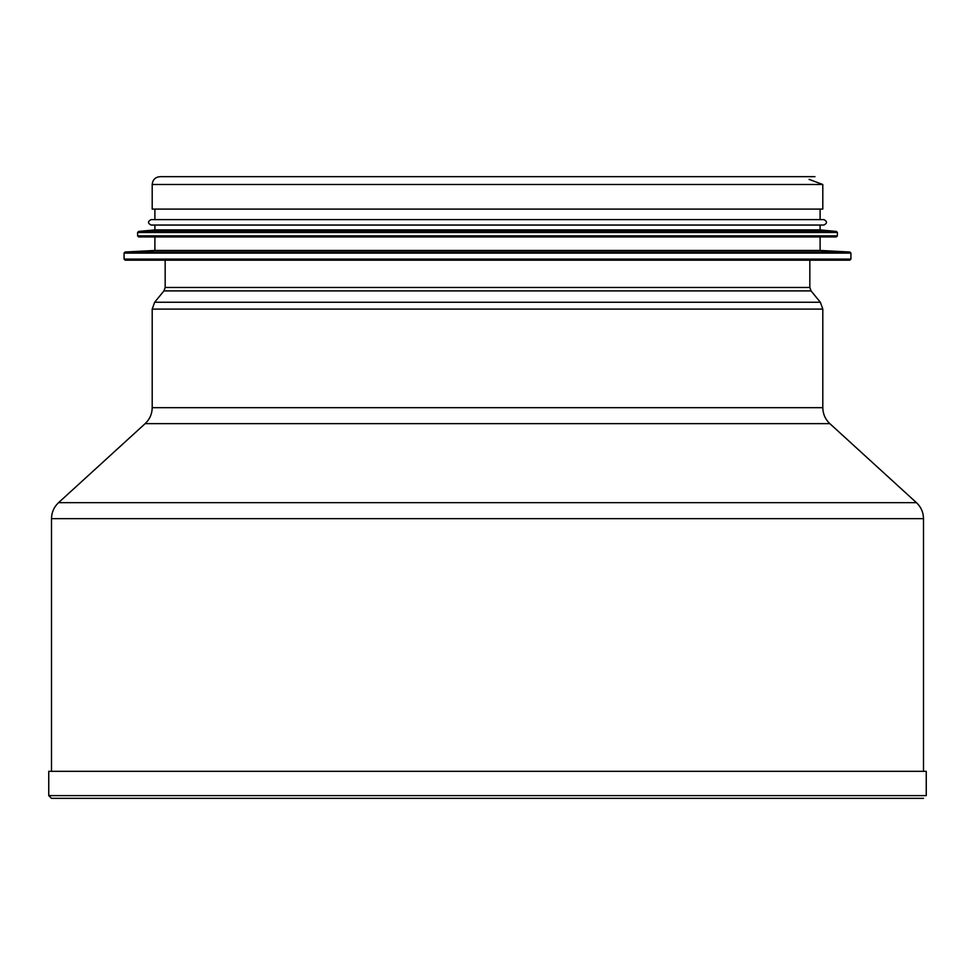 <?xml version="1.0" encoding="UTF-8"?>
<svg xmlns="http://www.w3.org/2000/svg" width="975" height="975" viewBox="0 0 975 975"><rect width="100%" height="100%" fill="white"/><g stroke="black" fill="none" stroke-linecap="round" stroke-linejoin="round"><path stroke-width="1.46" d="M829.859 423.65C825.264 419.323 822.912 413.997 822.803 407.684L152.197 407.684C152.088 413.997 149.736 419.323 145.141 423.65L829.859 423.65L916.439 502.661C921.034 507 923.386 512.326 923.496 518.639L923.496 771.31M809.835 260.179L809.835 287.479L811.054 290.903L820.353 302.25L822.803 309.099L822.803 407.684M48.75 795.612L48.75 771.31L926.25 771.31L926.25 795.612L48.75 795.612L51.48 798.342L923.52 798.342M809.043 179.363L822.803 184.494L822.803 209.089L152.197 209.089L152.197 184.494C152.661 179.729 155.269 177.121 160.034 176.658L814.966 176.658M124.081 253.098L124.081 259.094L125.166 260.179L849.834 260.179L850.919 259.094L850.919 253.098L124.081 253.098L125.105 252.013L849.895 252.013L850.919 253.098M125.105 252.013L154.891 250.453L820.109 250.453L849.895 252.013M154.891 250.453L154.891 236.937M137.597 232.513L137.597 235.853L138.682 236.937L836.318 236.937L837.403 235.853L837.403 232.513L137.597 232.513L138.572 231.441L836.428 231.441L837.403 232.513M138.572 231.441L154.891 229.905L820.109 229.905L836.428 231.441M154.891 229.905L154.891 225.042M151.113 225.042L823.887 225.042C827.373 223.238 827.373 221.435 823.887 219.631L151.113 219.631C147.627 221.435 147.627 223.238 151.113 225.042M154.891 219.631L154.891 209.089M916.439 502.661L58.561 502.661C53.966 507 51.614 512.326 51.504 518.639L923.496 518.639M822.803 309.099L152.197 309.099L152.197 407.684M820.353 302.25L154.647 302.25L152.197 309.099M811.054 290.903L163.946 290.903L154.647 302.25M809.835 287.479L165.165 287.479L163.946 290.903M822.803 184.494L152.197 184.494M124.081 259.094L850.919 259.094M137.597 235.853L837.403 235.853M145.141 423.65L58.561 502.661M51.504 518.639L51.504 771.31M165.165 260.179L165.165 287.479M820.109 250.453L820.109 236.937M820.109 229.905L820.109 225.042M820.109 219.631L820.109 209.089"/></g></svg>
